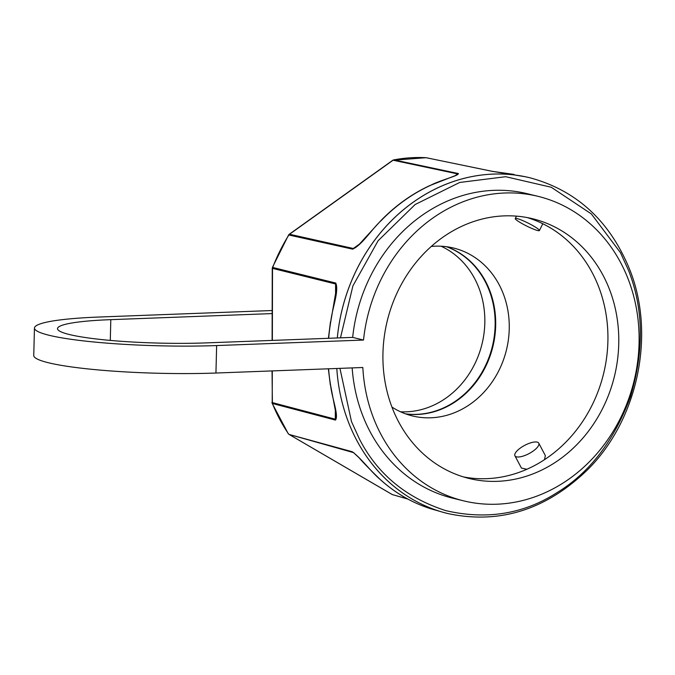 <?xml version="1.0" encoding="UTF-8"?>
<svg xmlns="http://www.w3.org/2000/svg" width="675" height="675" viewBox="0 0 675 675"><rect width="100%" height="100%" fill="white"/><g stroke="black" fill="none" stroke-linecap="round" stroke-linejoin="round"><path stroke-width="1.01" d="M34.45 328.134L33.75 355.59A123.888 14.529 -178.5 0 0 215.941 373.03L362.829 367.504A156.735 137.084 103.8 0 0 463.573 500.842A156.735 137.084 103.8 0 0 496.893 504.208A156.735 137.084 103.8 0 0 637.554 362.407A156.735 137.084 103.8 0 0 538.127 196.366L527.276 193.708A156.735 137.084 103.8 0 0 493.957 190.342A156.735 137.084 103.8 0 0 352.671 337.39L363.521 340.048L216.641 345.566A123.888 14.529 -178.5 0 1 34.45 328.134A123.888 14.529 -178.5 0 1 99.959 316.997L272.168 310.525M538.127 196.366A156.735 137.084 103.8 0 0 504.807 192.999A156.735 137.084 103.8 0 0 363.521 340.048M352.164 367.909A156.735 137.084 103.8 0 0 452.722 498.184L463.573 500.842M504.225 215.882A133.684 116.927 103.8 0 0 384.252 336.825A133.684 116.927 103.8 0 0 469.057 478.457A133.684 116.927 103.8 0 0 497.475 481.326A133.684 116.927 103.8 0 0 617.448 360.374A133.684 116.927 103.8 0 0 532.642 218.751A133.684 116.927 103.8 0 0 504.225 215.882M463.666 476.972A133.684 116.927 103.8 0 0 486.624 478.668A133.684 116.927 103.8 0 0 606.142 360.88A133.684 116.927 103.8 0 0 527.183 217.569M272.16 313.588L110.81 319.655A100.845 11.829 1.5 0 0 57.493 328.717A100.845 11.829 1.5 0 0 205.782 342.908L352.671 337.39M339.938 368.364L351.481 421.571L359.53 439.222C377.409 474.036 406.156 497.838 445.787 510.629C486.557 520.054 523.597 514.072 556.909 492.699C589.621 472.812 614.14 440.8 630.467 396.664C644.254 350.857 643.604 308.745 628.509 270.312L620.46 252.669L591.342 213.924L551.239 187.253L505.693 176.707L459.692 182.461L415.133 204.525L378.084 240.764L352.915 285.871L340.47 337.846M514.932 455.794A13.483 4.666 152.1 0 1 520.501 447.93A13.483 4.666 152.1 0 1 538.768 443.171A13.483 4.666 152.1 0 1 533.199 451.035A13.483 4.666 152.1 0 1 514.932 455.794L521.438 468.07L526.863 469.268M544.514 459.667L545.341 455.591L538.768 443.171M517.05 218.54A13.483 1.637 26.5 0 1 530.989 224.581A13.483 1.637 26.5 0 1 539.401 230.555A13.483 1.637 26.5 0 1 537.629 230.529A13.483 1.637 26.5 0 1 523.69 224.488A13.483 1.637 26.5 0 1 515.27 218.514A13.483 1.637 26.5 0 1 517.05 218.54M446.42 246.696A86.434 75.6 -76.2 0 1 485.03 281.256A86.434 75.6 -76.2 0 1 481.267 373.503A86.434 75.6 -76.2 0 1 405.498 413.834M400.528 411.784A86.434 75.6 103.8 0 0 472.466 368.356A86.434 75.6 103.8 0 0 474.719 278.733A86.434 75.6 103.8 0 0 441.07 246.215M527.69 177.255A172.834 151.158 103.8 0 0 525.352 176.749L492.075 171.307L426.17 157.705A2.303 1.105 -86.9 0 0 426.094 157.697A2.303 1.105 -86.9 0 0 426.009 157.697M393.398 160.034A2.303 1.038 79.3 0 1 393.677 159.874A2.303 1.038 79.3 0 1 393.871 159.874L458.418 173.559C458.443 175.93 440.572 179.98 430.194 185.507L429.916 185.532C411.851 193.894 395.542 205.554 380.995 220.506L358.585 245.033L355.826 247.404L353.303 248.493L359.75 243.878M335.576 295.692L335.602 283.981L336.606 287.457L330.725 321.891C332.075 308.661 339.247 291.136 335.77 283.053L272.692 267.443L272.514 268.372L272.692 267.443A169.898 148.593 103.8 0 1 288.908 234.925L289.533 234.25A2.303 0.785 -125.6 0 0 289.221 234.293L392.766 160.262A2.303 0.785 54.4 0 1 393.078 160.22L289.533 234.25L353.303 248.493L352.679 249.159L288.605 234.942L289.221 234.293M328.582 368.795A172.505 150.879 103.8 0 0 330.59 385.248C331.881 397.963 338.977 415.488 335.475 420.095L272.396 403.481L272.042 370.921M288.225 433.679L272.135 403.296A2.303 0.709 158.1 0 0 272.396 403.481A169.898 148.593 103.8 0 0 288.47 433.839A2.303 0.878 -34.1 0 1 288.225 433.679L288.976 434.371A2.303 1.08 -59.8 0 0 289.094 434.43L392.352 494.598A2.303 1.08 120.2 0 1 392.226 494.547A2.303 1.08 120.2 0 1 392.124 494.463M455.06 175.736L457.625 173.905L393.078 160.22L393.871 159.874A169.898 148.593 103.8 0 1 426.17 157.705L426.963 157.95M458.418 173.559L457.051 174.935L429.916 185.532M330.59 385.248L336.15 414.577L336.327 416.812L335.306 419.192L335.332 409.818M353.481 452.604L358.999 457.684C363.218 462.637 370.398 470.011 380.548 479.824L380.742 479.933C371.149 472.095 362.028 459 352.24 451.735L289.094 434.43L353.506 452.621M430.194 185.507A172.505 150.879 103.8 0 0 404.435 200.509A172.505 150.879 103.8 0 0 381.308 220.455L380.995 220.506M381.308 220.455C371.68 229.238 362.492 244.527 352.679 249.159M380.742 479.933A172.505 150.879 103.8 0 0 429.494 508.334L429.469 508.334C411.387 502.369 395.077 492.868 380.548 479.824L380.422 479.638M429.469 508.334L443.188 512.333A172.834 151.158 103.8 0 0 445.492 512.958M429.494 508.334L434.455 509.853M405.759 413.927A86.434 75.6 103.8 0 0 495.669 325.806A86.434 75.6 103.8 0 0 446.698 246.729M391.939 407.059A86.434 75.6 103.8 0 0 412.459 415.943A86.434 75.6 103.8 0 0 509.237 329.122A86.434 75.6 103.8 0 0 453.566 248.037A86.434 75.6 103.8 0 0 431.266 246.442M110.287 340.478L110.81 319.655M215.941 373.03L216.641 345.566M447.803 513.548L443.188 512.333A172.834 151.158 103.8 0 1 348.511 422.322A172.834 151.158 103.8 0 1 336.808 368.483A172.834 151.158 103.8 0 0 348.528 422.331A172.834 151.158 103.8 0 0 447.803 513.548C499.298 524.475 545.771 509.988 587.225 470.087C637.883 420.255 655.965 334.513 629.572 269.215C609.711 220.902 576.526 190.426 530.018 177.803A172.834 151.158 103.8 0 0 337.314 337.964M530.018 177.803L525.352 176.749A172.834 151.158 103.8 0 0 412.982 202.365A172.834 151.158 103.8 0 0 337.298 337.964M335.77 283.053L335.602 283.981L272.514 268.372L272.354 340.411M272.295 370.913L272.219 402.57L335.306 419.192L335.475 420.095M354.206 453.102L352.24 451.735M392.352 494.598L407.582 498.926M492.868 171.543L492.075 171.307L492.868 171.543M330.725 321.891A172.505 150.879 103.8 0 0 328.674 338.293M542.801 223.746L539.401 230.555M272.261 268.237L272.101 340.419M288.976 434.371L392.226 494.547L407.81 499.053M392.766 160.262L426.094 157.697L492.328 171.34L514.114 174.445M272.135 403.296L271.966 402.435M272.413 267.418L288.605 234.942M330.472 321.806L328.413 338.302M328.345 368.803L330.337 385.079M516.459 216.135L515.27 218.514"/></g></svg>
